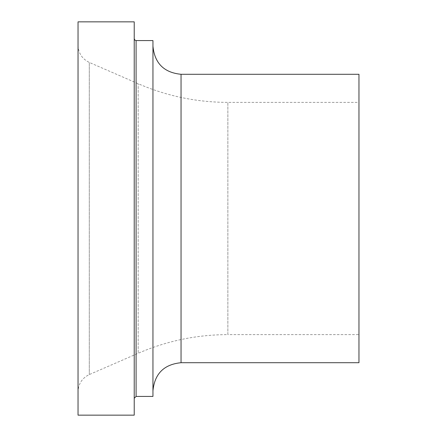 <?xml version="1.0" encoding="UTF-8"?>
<svg xmlns="http://www.w3.org/2000/svg" width="437" height="437" viewBox="0 0 437 437"><rect width="100%" height="100%" fill="white"/><g stroke="black" fill="none" stroke-linecap="round" stroke-linejoin="round"><path stroke-width="0.33" stroke-dasharray="2.19 1.64" d="M78.037 21.85L78.037 415.15M134.219 21.85L134.219 415.15M134.219 398.293L134.219 38.707L134.219 398.293M78.037 391.738L78.037 45.262L78.037 391.738C78.381 383.784 82.134 378.06 89.29 374.569L138.168 353.293L138.168 83.707L138.168 353.293C166.787 340.909 196.683 334.687 227.863 334.616L227.863 102.384L227.863 334.616L358.963 334.616L358.963 102.384L358.963 334.616M152.95 40.581L152.95 396.419M358.963 74.29L358.963 362.71M152.95 390.804L152.95 46.196L152.95 390.804M136.093 40.581L136.093 396.419M181.044 74.29L181.044 362.71M89.29 374.569L89.29 62.431L89.29 374.569M78.037 45.262C78.381 53.216 82.134 58.94 89.29 62.431L138.168 83.707C166.787 96.091 196.683 102.313 227.863 102.384L358.963 102.384"/><path stroke-width="0.66" d="M78.037 415.15L78.037 21.85L134.219 21.85L134.219 415.15L78.037 415.15M134.219 398.293L136.093 396.419L152.95 396.419L152.95 40.581L136.093 40.581L134.782 40.04L134.219 38.707M152.95 390.804C154.616 373.739 163.979 364.376 181.044 362.71L358.963 362.71L358.963 74.29L181.044 74.29C163.979 72.624 154.616 63.261 152.95 46.196M136.093 396.419L136.093 40.581M181.044 362.71L181.044 74.29"/></g></svg>
